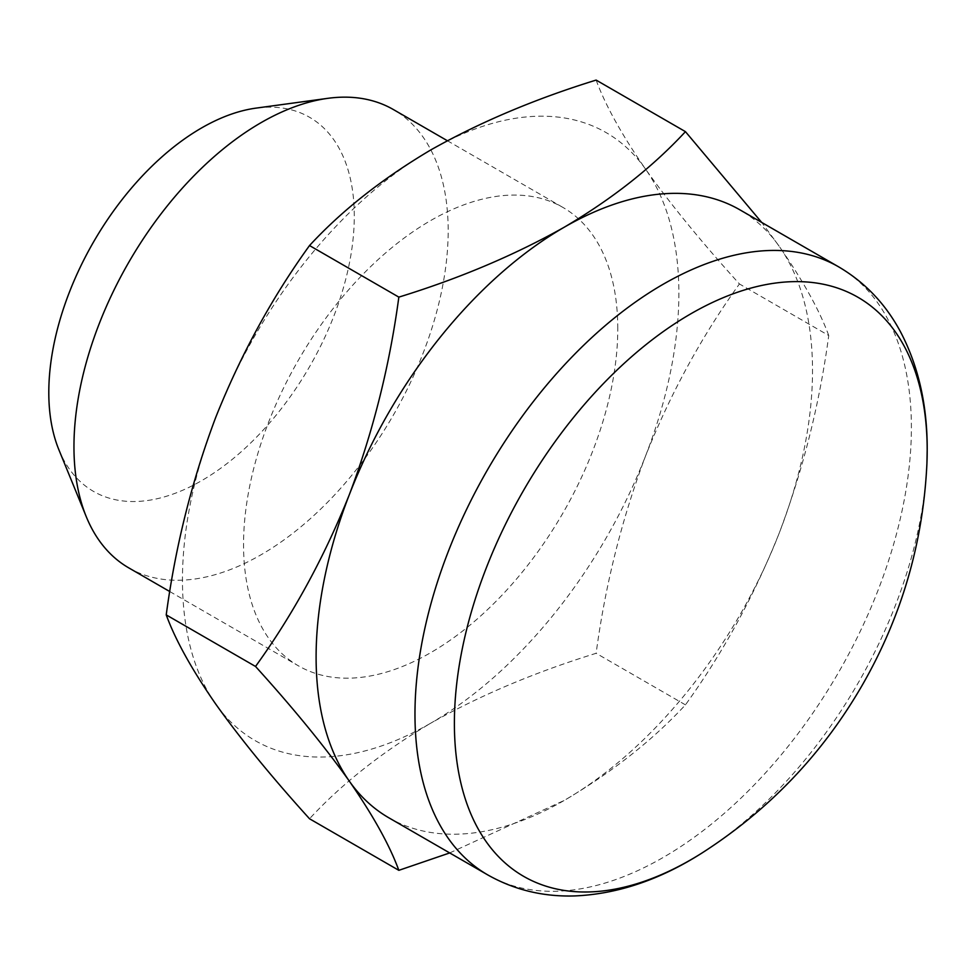 <?xml version="1.0" encoding="UTF-8"?>
<svg xmlns="http://www.w3.org/2000/svg" width="976" height="976" viewBox="0 0 976 976"><rect width="100%" height="100%" fill="white"/><g stroke="black" fill="none" stroke-linecap="round" stroke-linejoin="round"><path stroke-width="0.73" stroke-dasharray="4.88 3.66" d="M449.692 852.939L564.311 800.393C612.294 772.053 652.663 740.211 685.445 704.855C723.033 652.761 754.314 595.47 779.263 532.994A351.018 202.666 120 0 0 812.52 370.49A351.018 202.666 120 0 0 779.263 246.379A351.018 202.666 120 0 0 739.82 209.791M128.759 567.873A264.618 152.781 120 0 0 332.67 496.979A264.618 152.781 120 0 0 448.179 230.69A264.618 152.781 120 0 0 393.377 109.544M617.771 328.595A264.618 152.781 120 0 0 562.969 207.461A264.618 152.781 120 0 0 359.058 278.355A264.618 152.781 120 0 0 243.549 544.657A264.618 152.781 120 0 0 298.351 665.791A264.618 152.781 120 0 0 502.262 594.896A264.618 152.781 120 0 0 617.771 328.595M58.853 449.668A216.013 124.721 120 0 0 229.25 461.794A216.013 124.721 120 0 0 354.288 216.16A216.013 124.721 120 0 0 256.041 108.116M645.612 455.829A351.018 202.666 120 0 0 678.869 293.325A351.018 202.666 120 0 0 645.612 169.214C670.634 204.313 701.915 242.56 739.43 283.955C701.842 336.049 670.561 393.34 645.612 455.829C621.785 519.134 605.291 584.953 596.129 653.298C534.909 672.22 479.741 695.534 430.66 723.228A351.018 202.666 120 0 0 645.612 455.829M596.129 80.081C605.327 105.164 621.822 134.883 645.612 169.214A351.018 202.666 120 0 0 430.66 150.011A351.018 202.666 120 0 0 215.708 417.423A351.018 202.666 120 0 0 215.708 704.038A351.018 202.666 120 0 0 430.66 723.228C382.177 751.971 341.807 783.826 309.526 818.766M685.445 704.855L596.129 653.298M388.802 817.778A351.018 202.666 120 0 0 564.311 800.393A351.018 202.666 120 0 0 779.263 532.994C803.102 469.676 819.596 403.857 828.746 335.512L739.43 283.955M828.746 335.512C819.547 310.429 803.053 280.722 779.263 246.379L761.683 222.418M487.671 874.862A351.018 202.666 120 0 0 758.157 780.812A351.018 202.666 120 0 0 911.389 427.561A351.018 202.666 120 0 0 838.689 266.875M702.098 852.939A334.317 193.016 120 0 0 926.919 463.539M447.374 140.727L562.969 207.461M169.824 591.578L298.351 665.791"/><path stroke-width="1.46" d="M316.102 657.092A351.018 202.666 120 0 0 349.359 781.19C373.186 815.607 389.68 845.314 398.842 870.336L309.526 818.766C271.926 777.286 240.657 739.039 215.708 704.038C191.869 669.621 175.375 639.902 166.225 614.892C175.412 546.401 191.906 480.582 215.708 417.423C240.73 354.8 271.999 297.509 309.526 245.549C341.807 210.609 382.177 178.767 430.66 150.011C479.741 122.317 534.909 99.003 596.129 80.081L685.445 131.65C652.663 166.994 612.294 198.836 564.311 227.176A351.018 202.666 120 0 0 349.359 494.588A351.018 202.666 120 0 0 316.102 657.092M487.671 874.862A351.018 202.666 120 0 1 414.971 714.164A351.018 202.666 120 0 1 568.191 360.913A351.018 202.666 120 0 1 838.689 266.875L739.82 209.791A351.018 202.666 120 0 0 564.311 227.176C514.523 255.163 459.367 278.477 398.842 297.119C389.644 365.61 373.149 431.429 349.359 494.588C324.325 557.211 293.056 614.502 255.529 666.462C293.129 707.942 324.398 746.189 349.359 781.19A351.018 202.666 120 0 0 388.802 817.778L487.671 874.862C514.254 889.917 543.364 896.944 574.986 895.919C617.759 894.04 660.13 879.705 702.098 852.939C769.039 809.946 822.341 754.167 862.003 685.616C901.519 617.003 923.162 542.985 926.919 463.539A334.317 193.016 120 0 0 927.188 450.326A334.317 193.016 120 0 0 690.788 313.833A334.317 193.016 120 0 0 454.389 723.289A334.317 193.016 120 0 0 702.098 852.939M447.374 140.727L393.377 109.544A264.618 152.781 120 0 0 327.838 98.332A264.618 152.781 120 0 0 73.956 446.74A264.618 152.781 120 0 0 86.278 516.719A264.618 152.781 120 0 0 128.759 567.873L169.824 591.578M327.838 98.332L256.041 108.116A216.013 124.721 120 0 0 48.8 392.535A216.013 124.721 120 0 0 58.853 449.668L86.278 516.719M255.529 666.462L166.225 614.892M398.842 297.119L309.526 245.549M398.842 870.336L449.692 852.939M761.683 222.418L685.445 131.65M838.689 266.875C865.017 282.369 885.647 304.061 900.58 331.962C918.489 366.195 927.359 405.418 927.2 449.607L926.919 463.539"/></g></svg>

